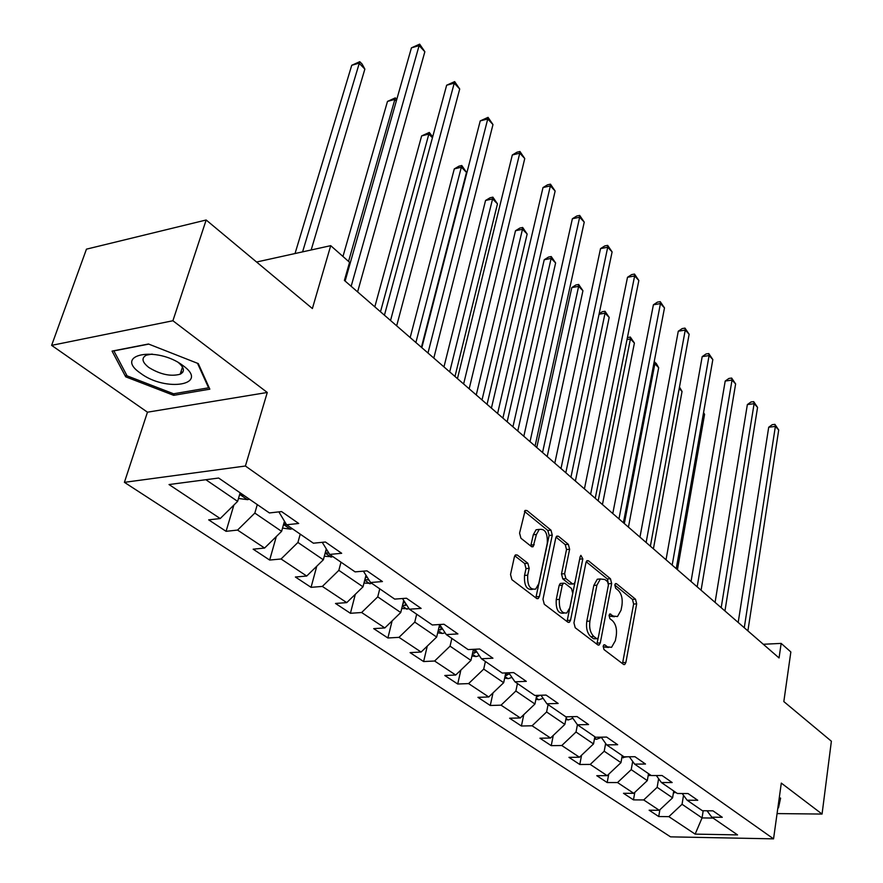 <?xml version="1.0" encoding="UTF-8"?>
<svg xmlns="http://www.w3.org/2000/svg" width="883" height="883" viewBox="0 0 883 883"><rect width="100%" height="100%" fill="white"/><g stroke="black" fill="none" stroke-linecap="round" stroke-linejoin="round"><path stroke-width="1.32" d="M603.144 646.246L603.994 649.579L623.486 664.369L624.711 664.524L625.892 662.438L636.665 603.851L635.495 599.204L616.511 583.707L615.561 583.586L614.811 584.932L615.65 588.244L618.144 590.274C621.522 593.74 622.802 598.751 621.963 605.319L621.047 610.197L617.482 616.555L613.266 616.047L609.811 613.95L609.027 615.352L609.877 618.663L612.394 620.65C615.815 624.071 617.107 629.104 616.257 635.771L615.33 640.727L611.566 647.327L607.438 646.842L604.888 644.899L603.972 644.8L603.144 646.246M180.86 372.107L182.781 372.196M517.272 555.021L515.506 554.899L514.392 556.853L510.529 574.535L511.897 579.678L536.61 598.442L538.222 598.564L539.403 596.533L552.272 535.142L550.981 530.153L526.963 510.54L525.164 510.407L519.579 533.122L520.926 538.233L531.434 546.566L533.144 546.698L536.423 534.48L539.226 529.469C545.032 528.476 547.725 533.056 547.283 543.222L538.762 583.696L535.683 589.071C529.866 589.932 527.217 585.308 527.714 575.175L529.182 568.332L527.846 563.266L517.272 555.021L515.175 555.197M777.073 813.585L822.062 814.06L831.378 741.223L783.828 701.577L790.848 651.952L781.157 643.398L779.06 657.956L344.403 280.43L349.569 262.306L330.717 245.662L256.578 262.019M172.902 320.75L51.622 345.363L147.461 412.195L267.273 392.471L172.902 320.75L206.169 219.999L312.383 308.542L330.717 245.662M267.273 392.471L245.408 466.014L773.552 838.85L670.539 836.852L124.404 482.339L245.408 466.014M822.062 814.06L781.312 783.1L773.552 838.85M573.95 622.857L575.219 627.747L597.78 644.866L599.104 645.009L600.297 642.934L611.665 583.497L610.462 578.762L588.508 560.826L587.018 560.672L585.959 562.57L573.95 622.857M567.89 622.184L544.292 604.27L542.979 599.259L555.76 537.979L556.798 536.102L558.431 536.246L568.354 544.358L569.623 549.27L564.623 573.696L565.904 578.619L572.449 583.795L573.961 583.939L575.065 581.974L580.153 556.687L580.893 555.363L582.824 558.873L570.539 620.252L569.347 622.316L567.89 622.184M51.622 345.363L86.446 249.161L206.169 219.999M226.07 531.323L237.56 530.076L264.591 548.045L253.167 549.182L269.657 560.054L281.059 558.983L306.721 576.036L295.386 577.007L311.059 587.338L322.35 586.422L346.743 602.625L335.507 603.453L350.419 613.288L361.622 612.515L384.833 627.934L373.697 628.63L387.891 637.99L398.995 637.349L421.114 652.04L410.076 652.614L423.619 661.544L434.613 661.014L455.705 675.031L444.778 675.495L457.714 684.016L468.597 683.597L488.74 696.974L477.924 697.338L490.275 705.484L501.047 705.164L520.308 717.956L509.601 718.221L521.423 726.014L532.085 725.782L550.517 738.022L539.921 738.21L551.235 745.66L561.787 745.517L579.436 757.239L568.95 757.349L579.8 764.49L590.241 764.424L607.162 775.66L596.787 775.693L607.184 782.548L617.526 782.548L633.762 793.331L623.497 793.298L633.475 799.877L643.707 799.943L659.292 810.307L649.137 810.208L658.729 816.532L668.85 816.654L695.142 834.115L737.548 834.899L711.775 817.172L722.283 817.294L712.956 810.837L702.404 810.726L687.117 800.208L697.747 800.274L688.034 793.541L677.36 793.497L661.422 782.537L672.173 782.537L662.051 775.517L651.246 775.539L634.623 764.115L645.506 764.038L634.943 756.709L624.016 756.819L606.665 744.888L617.67 744.722L606.632 737.073L595.584 737.261L577.449 724.788L588.575 724.557L577.04 716.555L565.871 716.83L546.908 703.784L558.155 703.453L546.091 695.076L534.789 695.451L514.932 681.797L526.312 681.356L513.663 672.581L502.239 673.067L481.434 658.762L492.935 658.21L479.668 649.005L468.122 649.601L446.29 634.59L457.913 633.917L443.983 624.248L432.306 624.976L409.381 609.204L421.125 608.398L406.478 598.232L394.69 599.104L370.573 582.515L382.438 581.555L367.008 570.86L355.098 571.875L329.701 554.414L341.677 553.288L325.43 542.007L313.399 543.2L286.611 524.778L298.708 523.476L281.545 511.566L269.414 512.946L218.642 478.034L169.028 484.546L220.209 518.553L208.686 519.855L226.07 531.323L233.885 505.054M284.469 521.213L281.611 531.345L254.823 513.078L257.284 504.612M254.823 513.078L237.56 530.076M281.611 531.345L264.591 548.045M286.611 524.778L278.862 511.875M326.291 548.873L323.344 559.789L297.924 542.46L300.22 534.138M297.924 542.46L281.059 558.983M323.344 559.789L306.721 576.036M329.701 554.414L322.24 542.328M365.981 575.252L363.012 586.82L338.84 570.352L341.004 562.184M338.84 570.352L322.35 586.422M363.012 586.82L346.743 602.625M370.573 582.515L363.388 571.169M403.708 600.429L400.739 612.537L377.736 596.864L379.767 588.84M377.736 596.864L361.622 612.515M400.739 612.537L384.833 627.934M409.381 609.204L402.482 598.531M446.29 634.59L439.646 624.524L436.677 637.04L414.767 622.107L416.666 614.215M414.767 622.107L398.995 637.349M436.677 637.04L421.114 652.04M473.431 649.325L470.959 660.396L450.054 646.157L451.842 638.409M450.054 646.157L434.613 661.014M470.959 660.396L455.705 675.031M481.434 658.762L475.043 649.248M505.771 672.923L503.674 682.702L483.718 669.104L485.396 661.488M483.718 669.104L468.597 683.597M503.674 682.702L488.74 696.974M514.932 681.797L508.785 672.791M536.721 695.385L534.943 704.016L515.871 691.014L517.449 683.53M515.871 691.014L501.047 705.164M534.943 704.016L520.308 717.956M546.908 703.784L540.992 695.241M566.356 716.819L564.866 724.413L546.61 711.963L548.089 704.601M546.61 711.963L532.085 725.782M564.866 724.413L550.517 738.022M594.855 736.764L593.508 743.939L576.025 732.018L577.427 724.766L571.754 716.676M576.025 732.018L561.787 745.517M593.508 743.939L579.436 757.239M606.665 744.888L601.18 737.162M622.239 755.594L620.97 762.647L604.204 751.223L605.65 743.453M604.204 751.223L590.241 764.424M620.97 762.647L607.162 775.66M634.623 764.115L629.336 756.764M648.508 773.663L647.305 780.605L631.224 769.645L632.692 761.422M631.224 769.645L617.526 782.548M647.305 780.605L633.762 793.331M661.422 782.537L656.323 775.528M673.729 791.002L672.592 797.835L657.151 787.316L658.619 778.696M657.151 787.316L643.707 799.943M672.592 797.835L659.292 810.307M687.117 800.208L682.195 793.519M703.199 810.737L702.062 817.923L682.051 804.281L683.519 795.318M682.051 804.281L668.85 816.654M713.067 818.066L702.062 817.923L695.142 834.115M711.775 817.172L707.029 810.771M147.461 412.195L124.404 482.339M781.157 643.398L763.298 644.27M205.86 479.712L237.626 501.367L240.154 492.824M237.626 501.367L220.209 518.553M659.877 809.755L658.729 816.532M634.8 792.36L633.475 799.877M608.718 774.203L607.184 782.548M581.555 755.241L579.8 764.49M553.266 735.407L551.235 745.66M523.774 714.656L521.423 726.014M493.001 692.912L490.275 705.484M460.86 670.098L457.714 684.016M427.262 646.113L423.619 661.544M392.118 620.881L387.891 637.99M355.319 594.292L350.419 613.288M316.765 566.224L311.059 587.338M276.324 536.522L269.657 560.054M777.868 807.846L778.486 807.857L780.605 798.133L779.281 797.669M112.064 351.103L125.706 376.82L173.697 395.33L209.834 389.171L198.289 363.597L148.487 344.006L112.064 351.103M779.877 797.879L778.486 807.857M174.238 393.675L173.697 395.33M126.435 374.657L125.706 376.82M603.166 646.102L604.347 646.996L608.519 647.482M614.436 616.742L610.197 616.235L609.027 615.319M622.504 663.63L633.63 604.049L632.46 599.414L614.8 585.021M608.486 584.325L607.394 578.994L586.213 561.731M596.853 644.171L598.199 637.846M596.61 638.586L597.548 638.685L598.376 637.239L608.42 584.999L607.57 581.665L604.899 579.502L600.363 578.994L596.908 585.186L589.91 621.091C589.005 627.901 590.33 633.034 593.884 636.5L596.61 638.586L593.508 638.751L596.853 638.729M600.473 578.928L597.283 579.226L593.829 585.407L596.908 585.186M593.508 638.751L590.771 636.665C587.217 633.21 585.893 628.078 586.798 621.279L593.829 585.407M556.025 537.118L565.241 544.634L568.354 544.358M572.824 584.027L569.325 584.027L562.78 578.862L561.5 573.939L566.511 549.535L565.241 544.634M567.041 621.533L579.811 558.398M559.38 599.391C558.884 609.093 561.367 613.619 566.809 612.968L569.932 607.526L572.769 593.398L571.5 588.508L564.943 583.354L563.398 583.21L562.283 585.186L559.38 599.391L556.235 599.612C555.738 609.303 558.222 613.817 563.674 613.166L563.773 613.166M561.433 583.354L560.275 583.442L559.149 585.418L562.283 585.186M556.235 599.612L559.149 585.418M532.383 589.38C526.621 590.065 524.005 585.418 524.535 575.429L526.014 568.597L524.668 563.531L514.756 555.815M539.381 529.37L536.08 529.767L533.277 534.778L536.423 534.48M530.749 546.025L533.277 534.778M535.849 597.857L549.138 535.429L547.846 530.451L524.425 511.378M673.464 792.636L676.003 792.57M744.27 627.747L775.373 426.412L778.707 429.977L747.89 630.881M738.188 622.46L768.707 427.24L775.373 426.412L774.899 424.348L778.707 429.977M768.707 427.24L772.228 424.679L774.899 424.348M779.667 797.802L778.552 802.967M140.706 373.354C165.894 392.416 210.077 384.933 183.035 365.628C157.086 345.628 112.527 354.359 140.706 373.354M152.174 354.072L146.368 355.165C141.192 357.99 142.02 362.096 148.83 367.483C160.298 374.502 170.75 376.743 180.176 374.215C184.977 371.622 184.415 367.769 178.465 362.648M182.858 372.085L180.894 371.997M197.516 363.299L208.598 387.803L173.587 393.785L127.064 375.838L113.885 350.904L148.763 344.105M208.852 386.986L208.598 387.803M648.199 775.462L651.102 775.44M677.449 569.701L704.568 414.337L703.442 413.2M703.552 412.582L704.568 414.337M621.875 757.592L627.217 756.786M653.409 548.829L682.051 391.456L679.204 388.564M679.48 387.074L682.051 391.456M721.19 607.692L754.104 403.686L757.57 407.383L724.943 610.959M715.075 602.383L747.36 404.58L754.104 403.686L753.674 401.633L757.57 407.383M747.36 404.58L750.98 401.997L753.674 401.633M697.173 586.831L732.029 380.087L735.627 383.928L701.091 590.23M691.036 581.511L725.208 381.048L732.029 380.087L731.643 378.056L735.627 383.928M725.208 381.048L728.916 378.443L731.643 378.056M594.447 738.983L596.533 739.292L601.367 737.437M628.431 527.129L658.674 367.703L654.855 363.807L624.336 523.575M654.16 361.909L656.201 363.388L658.674 367.703M654.667 361.831L654.855 363.807L653.762 363.973M565.815 719.557L568.354 719.932L572.879 718.287M566.279 717.228L567.78 716.775M602.438 504.557L634.402 343.034L630.429 338.984L598.177 500.849M627.405 337.626L630.307 337.03L634.402 343.034M630.307 337.03L630.429 338.984L627.018 339.547M535.915 699.292L538.928 699.733L543.111 698.31M536.411 696.908L540.164 695.274M575.385 481.047L609.182 317.394L605.043 313.189L570.937 477.195M599.138 313.785L602.283 311.732L604.987 311.257L609.182 317.394M604.987 311.257L605.043 313.189L599.049 314.227M672.173 565.12L709.093 355.573L712.835 359.558L676.246 568.663M666.025 559.778L702.195 356.622L709.093 355.573L708.762 353.564L712.835 359.558M702.195 356.622L706.014 353.995L708.762 353.564M646.124 542.493L685.252 330.087L689.137 334.238L650.374 546.191M639.954 537.14L678.276 331.224L685.252 330.087L684.987 328.112L689.137 334.238M678.276 331.224L682.195 328.575L684.987 328.112M618.961 518.906L660.451 303.575L664.491 307.902L623.398 522.758M612.78 513.531L653.398 304.801L660.451 303.575L660.241 301.644L664.491 307.902M653.398 304.801L657.427 302.129L660.241 301.644M590.617 494.281L634.634 275.971L638.839 280.474L595.241 498.299M584.414 488.895L627.504 277.295L634.634 275.971L634.491 274.072L638.839 280.474M627.504 277.295L631.643 274.602L634.491 274.072M560.992 468.553L607.725 247.218L612.107 251.909L565.826 472.758M554.8 463.167L600.517 248.642L607.725 247.218L607.659 245.364L612.107 251.909M600.517 248.642L604.778 245.927L607.659 245.364M530.021 441.655L579.656 217.218L584.237 222.119L535.076 446.047M523.829 436.268L572.372 218.752L579.656 217.218L579.678 215.408L584.237 222.119M572.372 218.752L576.765 216.026L579.678 215.408M497.604 413.487L550.363 185.905L555.142 191.015L502.902 418.089M491.412 408.123L543.001 187.56L550.363 185.905L550.473 184.161L555.142 191.015M543.001 187.56L547.526 184.823L550.473 184.161M463.619 383.984L519.756 153.189L524.756 158.532L469.171 388.807M457.449 378.619L512.317 154.978L519.756 153.189L519.955 151.501L524.756 158.532M512.317 154.978L516.985 152.218L519.955 151.501M427.979 353.023L487.747 118.973L492.979 124.569L433.807 358.079M421.831 347.681L480.231 120.905L487.747 118.973L488.056 117.351L492.979 124.569M480.231 120.905L488.056 117.351M504.657 678.122L508.2 678.63L511.963 677.438M547.184 456.555L582.935 290.717L578.63 286.346L571.787 287.604L536.776 447.515M505.186 675.65L509.513 673.85M571.787 287.604L575.915 284.966L578.652 284.458L578.63 286.346L542.548 452.538M578.652 284.458L582.935 290.717M471.941 655.981L476.069 656.566L479.326 655.616M517.769 431.014L555.617 262.946L551.135 258.399L544.226 259.757L507.162 421.798M472.526 653.387L476.842 651.919M475.186 649.447L473.067 650.948M544.226 259.757L548.464 257.096L551.224 256.545L551.135 258.399L512.935 426.809M551.224 256.545L555.617 262.946M437.67 632.802L442.438 633.475L445.098 632.78M487.063 404.337L527.151 234.028L522.482 229.271L515.495 230.75L476.257 394.955M438.321 630.043L442.582 628.972M440.893 626.411L438.851 627.758M515.495 230.75L519.866 228.057L522.659 227.472L522.482 229.271L482.019 399.955M522.659 227.472L527.151 234.028M401.732 608.508L409.138 608.84M454.977 376.467L497.471 203.863L492.593 198.907L485.551 200.485L443.961 366.898M402.46 605.539L406.61 604.921M404.9 602.272L402.968 603.453M485.551 200.485L490.054 197.781L492.869 197.152L492.593 198.907L449.701 371.886M492.869 197.152L497.471 203.863M363.984 583.034L371.986 583.486M421.412 347.328L466.489 172.373L461.401 167.196L454.292 168.907L410.176 337.56M364.822 579.767L368.785 579.701M367.063 576.963L365.286 577.957M454.292 168.907L458.928 166.192L461.776 165.507L415.893 342.527M461.776 165.507L466.489 172.373M324.293 556.268L333.167 556.798M432.427 137.759L428.807 134.073L421.632 135.916L374.811 306.843M327.218 550.396L325.672 551.18M325.275 552.615L328.862 553.244M421.632 135.916L429.293 132.439L380.496 311.776M429.293 132.439L432.67 136.865M282.516 528.111L290.551 529.171L292.35 528.729M396.312 101.048L394.723 99.437L387.482 101.413L342.957 256.467M285.209 522.449L284.039 523.078M283.73 523.84L287.152 525.153M387.482 101.413L395.319 97.87L348.553 261.401M395.319 97.87L396.787 99.36M390.54 320.507L454.237 83.157L459.712 89.006L396.666 325.827M384.436 315.198L446.643 85.232L454.237 83.157L454.657 81.611L459.712 89.006M446.643 85.232L454.657 81.611M238.476 498.476L247.549 499.646L249.381 499.171M311.169 249.977L364.867 69.095L359.039 63.168L351.732 65.298L295.032 253.542M240.662 493.178C239.977 494.458 241.059 495.197 243.896 495.396M351.732 65.298L359.767 61.678L302.582 251.876M359.767 61.678L362.096 64.051L364.867 69.095M351.158 286.302L419.105 45.607L424.855 51.744L357.604 291.898M345.11 281.048L411.434 47.848L419.105 45.607L419.657 44.15L424.855 51.744M411.434 47.848L419.657 44.15M604.347 646.996L607.438 646.842M609.579 614.126L610.749 614.06M610.197 616.235L613.266 616.047M615.319 583.795L616.511 583.707M632.46 599.414L635.495 599.204M633.63 604.049L636.665 603.851M622.824 662.57L625.892 662.438M603.751 644.954L604.888 644.899M586.665 560.981L588.508 560.826M607.394 578.994L610.462 578.762M608.608 583.729L611.665 583.497M597.195 643.089L600.297 642.934M586.798 621.279L589.91 621.091M590.771 636.665L593.884 636.5M556.445 536.434L558.431 536.246M566.511 549.535L569.623 549.27M561.5 573.939L564.623 573.696M562.78 578.862L565.904 578.619M569.325 584.027L572.449 583.795M579.734 559.127L582.824 558.873M567.405 620.451L570.539 620.252M524.668 563.531L527.846 563.266M526.014 568.597L529.182 568.332M524.535 575.429L527.714 575.175M531.058 545.065L534.226 544.789M524.8 510.76L526.963 510.54M547.846 530.451L550.981 530.153M549.138 535.429L552.272 535.142M536.224 596.753L539.403 596.533M673.519 792.25L674.259 792.757M648.288 774.921L649.325 775.638M622.007 756.886L623.387 757.824M594.612 738.067L596.345 739.259M566.036 718.453L568.155 719.91M536.191 697.956L538.74 699.711M537.835 695.351L537.548 696.731M504.999 676.544L508.001 678.608M507.239 672.857L506.676 675.484M472.361 654.126L475.871 656.544M475.231 649.524L474.392 653.265M438.178 630.661L442.228 633.442M441.301 627.018L440.595 630.009M402.328 606.047L406.975 609.237M405.694 603.508L405.176 605.639M364.701 580.219L369.999 583.851M368.299 578.928L368.012 580.065M325.154 553.067L331.158 557.184M283.542 524.491L290.319 529.149M239.69 494.381L247.317 499.623M623.806 664.568L624.711 664.524M598.111 645.065L599.104 645.009M597.283 579.226L600.363 578.994M560.275 583.442L563.398 583.21M568.233 622.383L569.347 622.316M536.08 529.767L539.226 529.469M531.831 546.809L533.144 546.698M536.963 598.652L538.222 598.564M182.505 367.008L180.176 374.215"/></g></svg>
